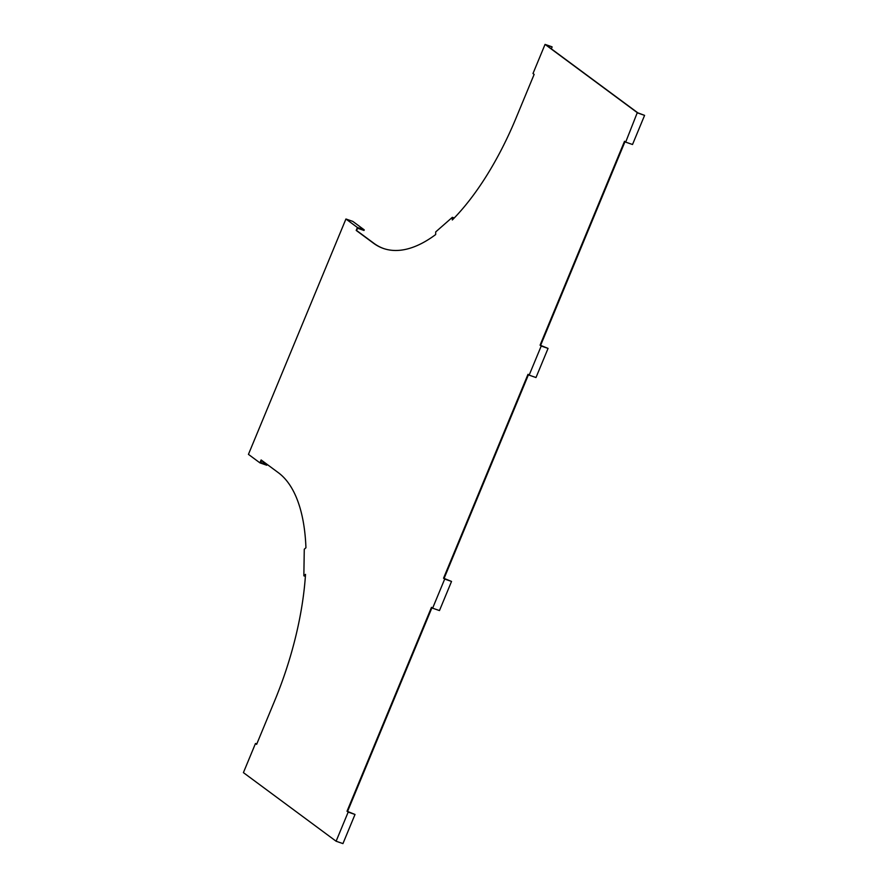 <?xml version="1.0" encoding="UTF-8"?>
<svg xmlns="http://www.w3.org/2000/svg" width="888" height="888" viewBox="0 0 888 888"><rect width="100%" height="100%" fill="white"/><g stroke="black" fill="none" stroke-linecap="round" stroke-linejoin="round"><path stroke-width="1.33" d="M637.284 112.654L545.054 44.4L532.989 73.526L534.143 74.381L516.039 118.071A192.474 83.294 109.2 0 1 452.303 219.98L452.347 217.316L435.708 231.912L435.664 234.565A192.474 83.294 109.2 0 1 383.383 248.451A192.474 83.294 109.2 0 1 373.404 243.146L356.199 230.414L357.409 227.495L345.932 219.003L248.44 454.367L259.918 462.859L261.127 459.951L278.333 472.682A192.474 83.294 109.2 0 1 305.938 547.763L304.273 549.228L303.851 575.824L305.516 574.37A192.474 83.294 109.2 0 1 274.725 700.654L256.632 744.344L255.478 743.5L243.412 772.627L336.108 841.225L348.174 812.098L347.019 811.244L431.479 607.348L432.623 608.191L444.688 579.065L443.545 578.21L528.005 374.314L529.148 375.158L541.214 346.031L540.071 345.177L624.53 141.281L625.674 142.124L637.284 112.654M625.674 142.124L632.522 144.5L644.588 115.373L637.828 112.843L546.053 44.933L551.892 46.775L545.054 44.4M541.214 346.031L548.062 348.407L540.614 345.365L625.008 141.625M432.623 608.191L439.471 610.567L451.537 581.44L444.089 578.399L528.482 374.658M336.108 841.225L342.946 843.6L355.011 814.474L347.563 811.432L431.957 607.692M305.405 575.957L305.472 575.069M261.483 460.572L266.999 464.657L261.239 462.648A0.633 0.566 126.5 0 1 260.939 461.882L261.594 460.295M345.932 219.003L352.78 221.378L364.247 229.87L364.002 230.458L358.253 228.46A0.633 0.566 126.5 0 0 357.464 228.849L356.199 230.414M383.66 248.54A192.474 83.294 109.2 0 1 373.948 243.334L356.743 230.603M453.879 218.381L452.991 218.282L452.858 219.414M266.999 464.657L266.755 465.234L259.918 462.859M305.383 576.356L303.851 575.824M256.787 743.955L255.478 743.5M355.011 814.474L348.174 812.098M451.537 581.44L444.688 579.065M364.247 229.87L357.409 227.495M454.256 217.982L452.347 217.316M551.337 48.84L552.125 46.942M644.588 115.373L637.739 112.998M548.062 348.407L535.997 377.533L529.148 375.158M305.272 575.235L305.261 575.912M453.424 218.226L452.869 218.703"/></g></svg>

